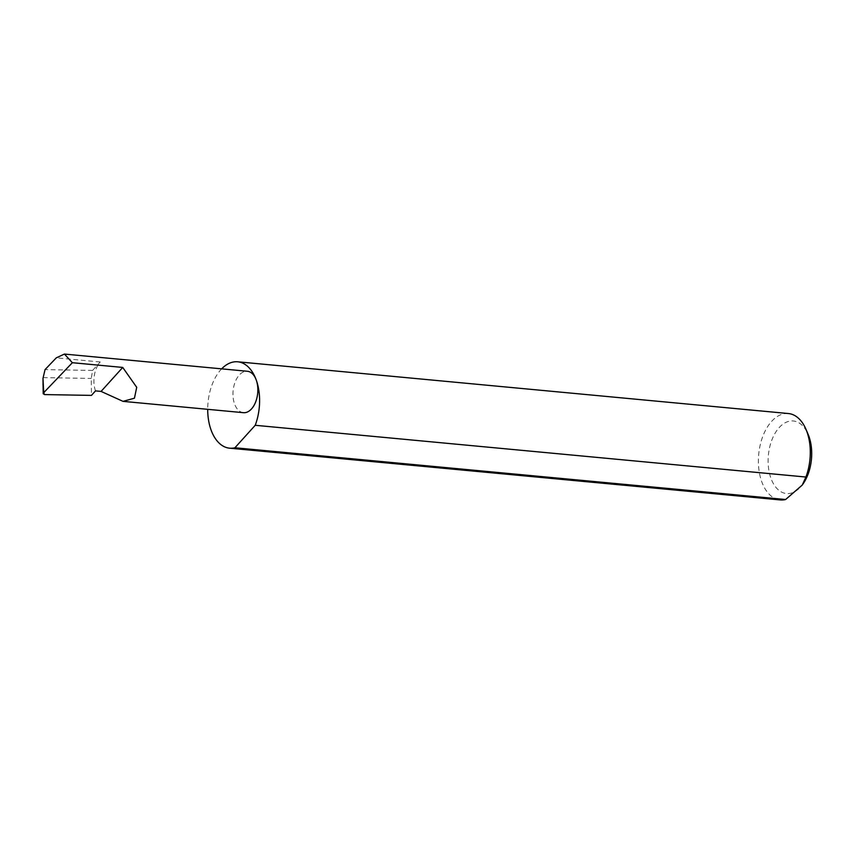<?xml version="1.0" encoding="UTF-8"?>
<svg xmlns="http://www.w3.org/2000/svg" width="854" height="854" viewBox="0 0 854 854"><rect width="100%" height="100%" fill="white"/><g stroke="black" fill="none" stroke-linecap="round" stroke-linejoin="round"><path stroke-width="0.64" stroke-dasharray="4.27 3.2" d="M243.465 412.685A20.806 12.34 95.4 0 1 234.572 403.963A20.806 12.34 95.4 0 1 235.181 381.93A20.806 12.34 95.4 0 1 247.35 371.266M803.475 483.268A36.444 21.628 95.4 0 1 770.927 478.261A36.444 21.628 95.4 0 1 778.506 428.356A36.444 21.628 95.4 0 1 808.076 434.238M788.402 413.539A43.383 25.748 -84.6 0 0 763.017 435.807A43.383 25.748 -84.6 0 0 761.757 481.741A43.383 25.748 -84.6 0 0 780.278 499.932M221.656 368.843A43.383 25.748 -84.6 0 0 207.703 409.322M95.509 390.886A20.806 12.34 95.4 0 1 100.217 361.979L92.584 370.433L91.261 378.439L91.453 395.391M43.116 377.607L91.261 378.439M92.584 370.433L45.048 369.611M44.589 394.58L42.7 383.98M100.217 361.979L56.289 357.847"/><path stroke-width="1.28" d="M101.082 391.41L123.008 401.359L134.441 398.199L136.715 387.321L122.73 367.433L101.082 391.41L95.509 390.886L91.453 395.391L44.589 394.58L43.202 393.737L42.988 378.354L43.714 392.68L72.366 362.704L64.413 354.068L56.289 357.847L45.048 369.611L42.988 378.354M207.703 409.322A43.383 25.748 -84.6 0 0 211.066 429.989A43.383 25.748 -84.6 0 0 229.587 448.179L780.278 499.932A43.383 25.748 -84.6 0 0 785.605 499.515L802.269 485.051L805.909 477.034L255.218 425.292A43.383 25.748 -84.6 0 0 256.232 379.987A20.806 12.34 95.4 0 1 255.634 402.01A20.806 12.34 95.4 0 1 243.465 412.685L123.008 401.359M805.909 477.034A43.383 25.748 -84.6 0 0 806.923 431.729A43.383 25.748 -84.6 0 0 805.984 429.327L808.076 434.238A36.444 21.628 95.4 0 1 808.877 436.255A36.444 21.628 95.4 0 1 803.475 483.268L802.269 485.051M805.984 429.327A43.383 25.748 -84.6 0 0 788.402 413.539L237.711 361.797A43.383 25.748 -84.6 0 0 221.656 368.843M64.413 354.068L247.35 371.266A20.806 12.34 95.4 0 1 256.232 379.987A43.383 25.748 -84.6 0 0 237.711 361.797M43.714 392.68L43.202 393.737M72.366 362.704L122.73 367.433M785.605 499.515L234.914 447.763A43.383 25.748 -84.6 0 1 229.587 448.179M255.218 425.292L234.914 447.763"/></g></svg>
